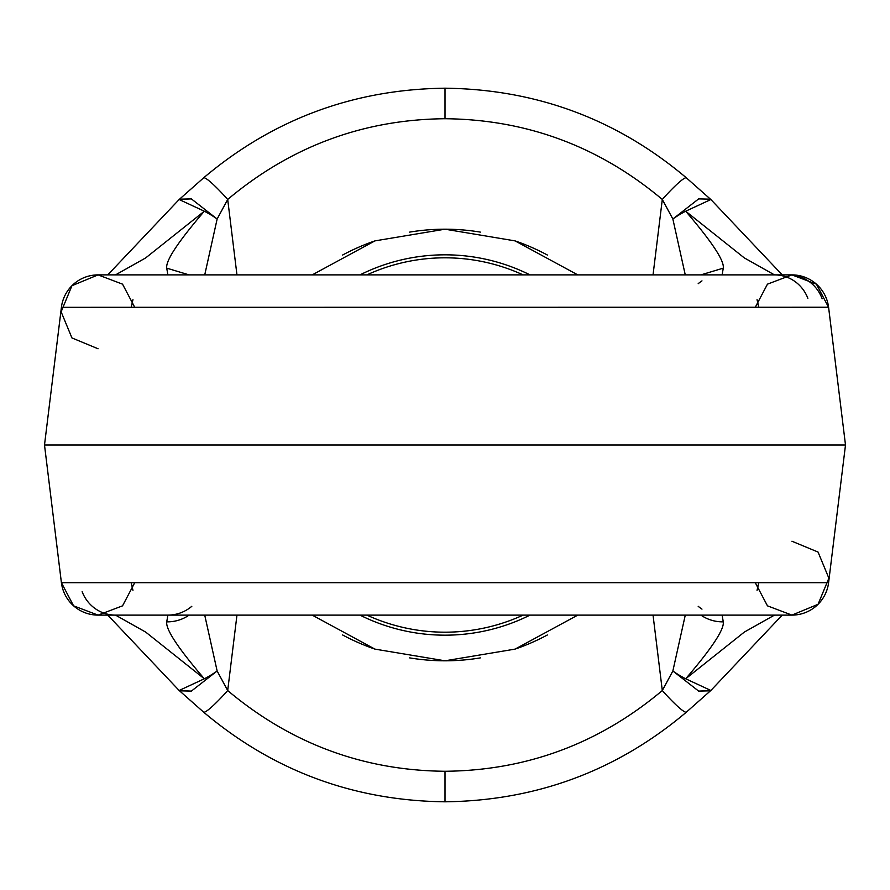 <?xml version="1.0" encoding="UTF-8"?>
<svg xmlns="http://www.w3.org/2000/svg" width="890" height="890" viewBox="0 0 890 890"><rect width="100%" height="100%" fill="white"/><g stroke="black" fill="none" stroke-linecap="round" stroke-linejoin="round"><path stroke-width="1.33" d="M710.487 690.829L698.65 691.107L672.862 670.982A36.935 13.383 -148.4 0 0 685.689 678.781L710.865 690.484L685.689 678.781L744.363 632.056L774.478 615.112L788.596 615.112L774.478 615.112A36.935 35.867 -90 0 0 774.5 615.112A36.935 35.867 -90 0 0 774.634 615.112A36.935 35.867 -90 0 1 774.478 615.112L744.363 632.056L685.689 678.781A36.935 13.383 -148.4 0 1 672.862 670.982L662.305 690.551C599.104 743.595 526.669 770.506 445 771.274L445 801.801C536.425 800.7 616.892 770.807 686.413 712.122L710.687 690.618L698.65 691.107L672.862 670.982L662.305 690.551A36.935 4.228 -130.8 0 0 686.413 712.122A36.935 4.228 -130.8 0 1 662.305 690.551L653.038 615.112L662.305 690.551C599.104 743.595 526.669 770.506 445 771.274C363.331 770.506 290.897 743.595 227.695 690.551L236.963 615.112L227.695 690.551L217.138 670.982A36.935 13.383 148.4 0 1 204.311 678.781L145.715 632.111L115.522 615.112L167.854 615.112L166.742 621.854A36.935 34.621 7 0 0 189.081 615.112A36.935 34.621 7 0 1 166.742 621.854C165.573 629.241 178.089 648.209 204.311 678.781L145.715 632.111L115.522 615.112A36.935 35.867 -90 0 1 115.5 615.112L115.389 615.112M577.788 615.112L515.087 649.11L445 660.803L374.913 649.11L312.212 615.112L374.913 649.11L445 660.803A215.803 215.803 0 0 1 409.656 657.888A215.803 215.803 0 0 0 480.344 657.888A215.803 215.803 0 0 1 445 660.803L515.087 649.11L577.788 615.112A215.803 215.803 0 0 1 577.254 615.524A215.803 215.803 0 0 0 577.788 615.112M312.212 274.888L374.913 240.89L445 229.197L515.087 240.89L577.788 274.888A215.803 215.803 0 0 0 577.254 274.476A215.803 215.803 0 0 1 577.788 274.888L515.087 240.89L445 229.197A215.803 215.803 0 0 0 409.656 232.112A215.803 215.803 0 0 1 480.344 232.112A215.803 215.803 0 0 0 445 229.197L374.913 240.89L312.212 274.888A215.803 215.803 0 0 1 312.746 274.476A215.803 215.803 0 0 0 312.212 274.888M342.639 255.018A215.803 215.803 0 0 1 375.235 240.79A215.803 215.803 0 0 0 342.639 255.018M375.235 649.21A215.803 215.803 0 0 1 342.639 634.982A215.803 215.803 0 0 0 375.235 649.21M179.513 690.829L191.35 691.107L217.138 670.982L191.35 691.107L179.313 690.618L203.588 712.122A36.935 4.228 -49.2 0 0 227.695 690.551L217.138 670.982L204.722 615.112L217.138 670.982A36.935 13.383 148.4 0 1 204.311 678.781L179.135 690.484M445 773.688L445 800.866L445 773.688M179.524 199.171L191.361 198.893L217.138 219.018L227.695 199.449C290.897 146.405 363.331 119.494 445 118.726L445 88.199C353.575 89.3 273.108 119.193 203.588 177.878A36.935 4.228 49.2 0 1 227.695 199.449A36.935 4.228 49.2 0 0 203.588 177.878L179.313 199.382L191.35 198.893L217.138 219.018A36.935 13.383 31.6 0 0 204.311 211.219C178.044 241.869 165.518 260.837 166.742 268.146L189.081 274.888L166.742 268.146C165.518 260.837 178.044 241.869 204.311 211.219L179.135 199.516L204.311 211.219L145.637 257.944L115.522 274.888L167.854 274.888L166.742 268.146L167.854 274.888L115.522 274.888A36.935 35.867 90 0 0 115.5 274.888A36.935 35.867 90 0 0 115.366 274.888A36.935 35.867 90 0 1 115.522 274.888L145.637 257.944L204.311 211.219A36.935 13.383 31.6 0 1 217.138 219.018L204.733 274.888L217.138 219.018L227.695 199.449C290.897 146.405 363.331 119.494 445 118.726L445 89.134L445 118.726C526.669 119.494 599.104 146.405 662.305 199.449L653.038 274.888L662.305 199.449L672.862 219.018L685.267 274.888L672.862 219.018A36.935 13.383 -31.6 0 1 685.689 211.219C711.956 241.869 724.482 260.837 723.259 268.146L700.919 274.888L723.259 268.146L722.146 274.888L723.259 268.146C724.482 260.837 711.956 241.869 685.689 211.219L744.285 257.889L774.478 274.888L722.146 274.888L774.478 274.888A36.935 35.867 90 0 1 774.5 274.888L774.611 274.888M445 801.801L445 771.274C363.331 770.506 290.897 743.595 227.695 690.551A36.935 4.228 -49.2 0 1 203.588 712.122C273.108 770.807 353.575 800.7 445 801.801M672.862 670.982L685.278 615.112L672.862 670.982M514.765 649.21A215.803 215.803 0 0 0 547.361 634.982A215.803 215.803 0 0 1 514.765 649.21M547.361 255.018A215.803 215.803 0 0 0 514.765 240.79A215.803 215.803 0 0 1 547.361 255.018M359.983 615.112A190.182 190.182 0 0 0 530.017 615.112A190.182 190.182 0 0 1 359.983 615.112M445 254.818A190.182 190.182 0 0 0 359.983 274.888A190.182 190.182 0 0 1 530.017 274.888A190.182 190.182 0 0 0 445 254.818M523.109 274.888A187.189 187.189 0 0 0 366.891 274.888A187.189 187.189 0 0 1 523.109 274.888M366.891 615.112A187.189 187.189 0 0 0 523.109 615.112A187.189 187.189 0 0 1 366.891 615.112M227.695 199.449L236.963 274.888L227.695 199.449M82.136 591.672A36.935 35.867 -90 0 0 115.522 615.112L167.854 615.112A36.935 36.935 0 0 0 191.817 606.29A36.935 36.935 0 0 1 167.854 615.112L166.742 621.854C165.573 629.241 178.089 648.209 204.311 678.781L179.157 690.495L107.768 615.112M755.265 307.317L767.458 284.155L791.933 274.888L816.408 284.155L828.59 307.317A36.935 36.935 0 0 0 791.933 274.888A36.935 36.935 0 0 1 828.59 307.317L845.5 445L828.601 307.328L845.5 445L44.5 445L61.399 307.328L828.59 307.317A36.935 36.935 0 0 0 791.933 274.888L791.933 274.888A36.935 36.935 0 0 1 828.59 307.317L845.5 445L828.59 307.239L61.41 307.317L44.5 445L61.41 582.761L44.5 445L47.682 445L44.5 445L61.399 307.328A36.935 36.935 90 0 1 98.067 274.888L71.945 285.701L61.132 311.823L71.945 337.944L98.067 348.769M134.735 307.317L122.542 284.155L98.067 274.888A36.935 36.935 90 0 0 61.399 307.328A36.935 36.935 0 0 1 98.067 274.888L791.933 274.888L98.067 274.888A36.935 36.935 0 0 0 61.41 307.317L44.5 445L61.41 582.683A36.935 36.935 0 0 0 98.067 615.112L791.933 615.112L818.055 604.299L828.868 578.177L818.055 552.056L791.933 541.231M822.171 298.806A36.935 35.878 90 0 0 788.596 274.888A36.935 35.878 90 0 1 822.171 298.806M61.399 307.328L44.5 445L61.399 582.672L44.5 445L845.5 445L828.601 582.672A36.935 36.935 -90 0 1 791.933 615.112L767.458 605.845L755.265 582.683M685.689 678.781C711.911 648.209 724.427 629.23 723.259 621.854A36.935 34.621 -7 0 1 700.919 615.112A36.935 34.621 -7 0 0 723.259 621.854L722.146 615.112L723.259 621.854C724.427 629.23 711.911 648.209 685.689 678.781M701.976 609.127A36.935 36.935 0 0 1 698.183 606.29A36.935 36.935 0 0 0 701.976 609.127M774.478 615.112L722.146 615.112L774.478 615.112M710.687 199.382L686.413 177.878A36.935 4.228 130.8 0 0 662.305 199.449L672.862 219.018A36.935 13.383 -31.6 0 1 685.689 211.219L744.285 257.889L774.478 274.888A36.935 35.867 90 0 1 807.864 298.328M710.476 199.171L698.65 198.893L672.862 219.018L698.65 198.893L710.487 199.171M782.232 274.888L710.854 199.516L685.689 211.219L710.865 199.516M701.976 280.873A36.935 36.935 0 0 0 698.183 283.71A36.935 36.935 0 0 1 701.976 280.873M445 118.726C526.669 119.494 599.104 146.405 662.305 199.449A36.935 4.228 130.8 0 1 686.413 177.878C616.892 119.193 536.425 89.3 445 88.199L445 118.726M134.735 582.683L122.542 605.845L98.067 615.112L73.592 605.845L61.41 582.683L828.59 582.683A36.935 36.935 0 0 1 791.933 615.112L98.067 615.112A36.935 36.935 0 0 1 61.41 582.683L828.59 582.683A36.935 36.935 0 0 1 791.933 615.112A36.935 36.935 -90 0 0 828.601 582.672L845.5 445L828.59 582.683M179.146 199.516L107.768 274.888M710.854 690.484L782.232 615.112M758.814 307.317L757.045 299.696M132.955 299.696L131.186 307.317M757.045 590.304L758.814 582.683M131.186 582.683L132.955 590.304"/></g></svg>
